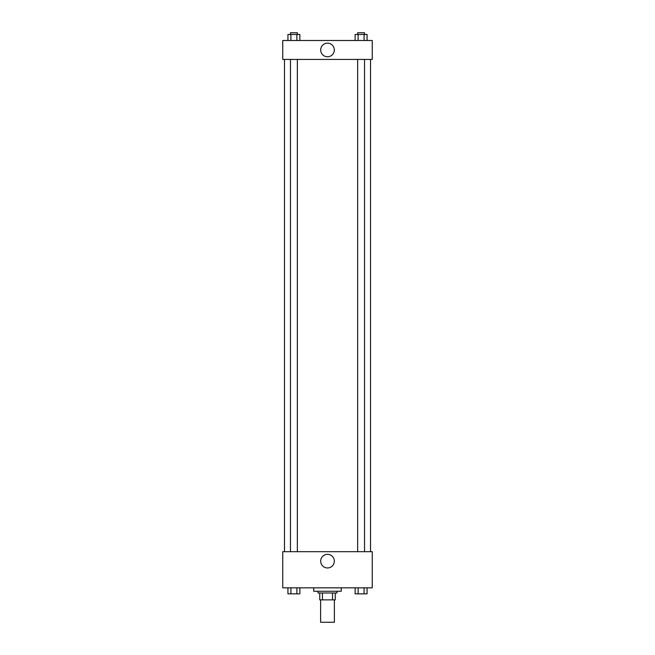 <?xml version="1.0" encoding="UTF-8"?>
<svg xmlns="http://www.w3.org/2000/svg" width="655" height="655" viewBox="0 0 655 655"><rect width="100%" height="100%" fill="white"/><g stroke="black" fill="none" stroke-linecap="round" stroke-linejoin="round"><path stroke-width="0.98" d="M320.614 599.874L320.614 622.25L334.386 622.25L334.386 599.874M332.552 592.988L332.552 599.874L319.755 599.874L319.755 592.988M332.552 599.874L335.245 599.874L335.245 592.988L335.245 599.874M336.965 591.268L336.965 592.988L318.035 592.988L318.035 591.268M322.448 592.988L322.448 599.874M313.729 587.83L313.729 591.268L341.271 591.268L341.271 587.83M372.253 587.83L282.747 587.83L282.747 551.682L372.253 551.682L372.253 587.83M327.5 567.959A6.812 6.812 0 0 1 321.605 557.741A6.812 6.812 0 0 1 333.395 557.741A6.812 6.812 0 0 1 327.5 567.959M370.525 59.425L370.525 551.682M357.655 551.682L357.655 59.425M297.345 59.425L297.345 551.682M372.253 59.425L282.747 59.425L282.747 40.495L372.253 40.495L372.253 59.425M334.312 49.96A6.812 6.812 0 0 1 324.094 55.855A6.812 6.812 0 0 1 324.094 44.065A6.812 6.812 0 0 1 334.312 49.96M367.062 40.495L367.062 34.469L355.133 34.469L355.133 40.495M364.082 34.469L364.082 40.495M358.113 34.469L358.113 40.495M357.655 34.469L357.655 32.75L364.54 32.75L364.54 34.469M299.867 40.495L299.867 34.469L287.938 34.469L287.938 40.495M296.887 34.469L296.887 40.495M290.918 34.469L290.918 40.495M290.46 34.469L290.46 32.75L297.345 32.75L297.345 34.469M367.062 587.83L367.062 593.848L355.133 593.848L355.133 587.83M364.082 587.83L364.082 593.848M358.113 587.83L358.113 593.848M364.54 593.848L357.655 593.848M299.867 587.83L299.867 593.848L287.938 593.848L287.938 587.83M296.887 587.83L296.887 593.848M290.918 587.83L290.918 593.848M297.345 593.848L290.46 593.848M284.475 59.425L284.475 551.682M364.54 551.682L364.54 59.425M290.46 59.425L290.46 551.682"/></g></svg>
